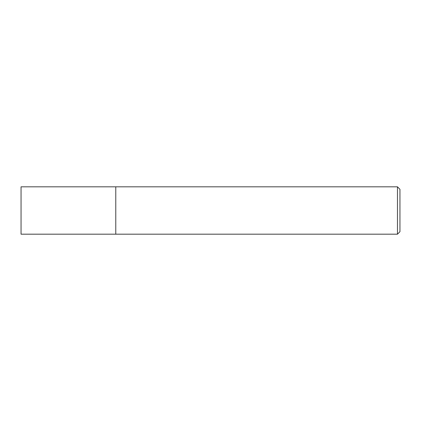 <?xml version="1.0" encoding="UTF-8"?>
<svg xmlns="http://www.w3.org/2000/svg" width="421" height="421" viewBox="0 0 421 421"><rect width="100%" height="100%" fill="white"/><g stroke="black" fill="none" stroke-linecap="round" stroke-linejoin="round"><path stroke-width="0.63" d="M115.775 186.819L21.05 186.819L21.05 234.181L115.775 234.181L115.775 186.819L115.775 234.181L397.466 234.181L397.466 186.819L115.775 186.819M397.466 186.819L399.95 189.303L399.95 231.697L397.466 234.181"/></g></svg>
